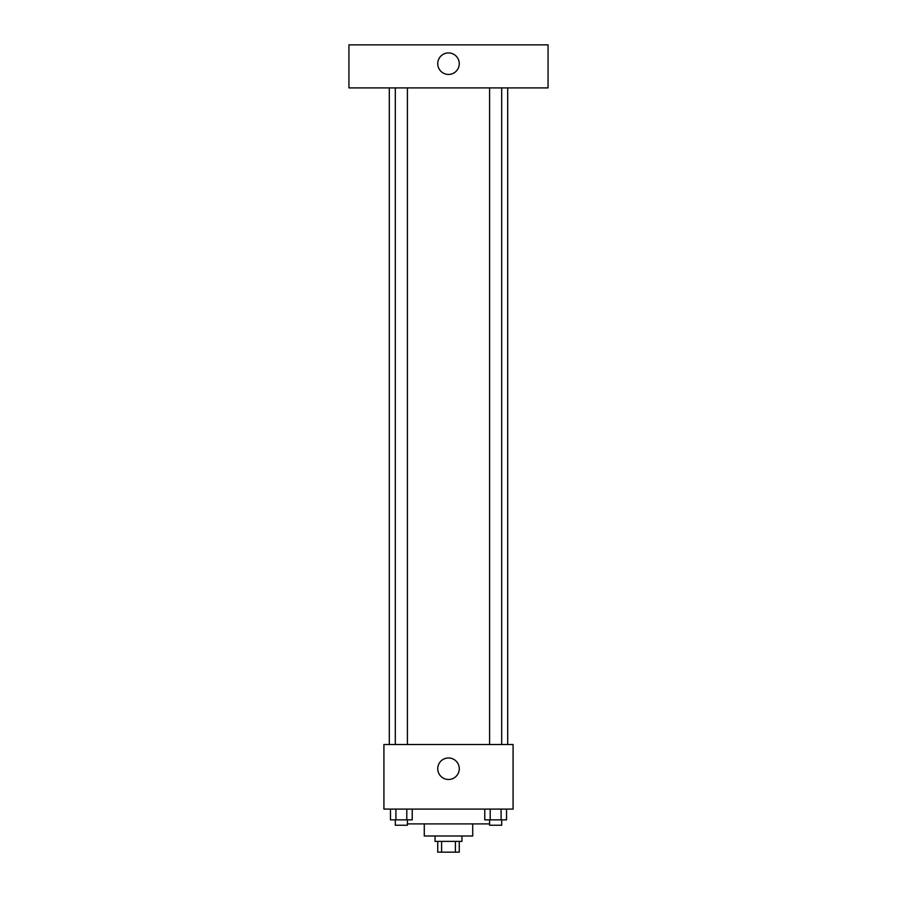 <?xml version="1.0" encoding="UTF-8"?>
<svg xmlns="http://www.w3.org/2000/svg" width="897" height="897" viewBox="0 0 897 897"><rect width="100%" height="100%" fill="white"/><g stroke="black" fill="none" stroke-linecap="round" stroke-linejoin="round"><path stroke-width="1.35" d="M455.407 841.386L455.407 852.15L437.736 852.15L437.736 841.386M455.407 852.15L459.264 852.15L459.264 841.386M461.955 836.004L461.955 841.386L435.045 841.386L435.045 836.004M441.593 841.386L441.593 852.15M472.719 823.894L472.719 836.004L424.281 836.004L424.281 823.894M489.594 823.894L407.406 823.894M513.084 809.094L383.916 809.094L383.916 744.51L513.084 744.51L513.084 809.094M459.264 768.729A10.764 10.764 0 0 1 443.118 778.047A10.764 10.764 0 0 1 443.118 759.411A10.764 10.764 0 0 1 459.264 768.729M507.702 87.906L507.702 744.51M489.594 744.51L489.594 87.906M407.406 87.906L407.406 744.51M548.067 87.906L348.933 87.906L348.933 44.85L548.067 44.85L548.067 87.906M448.5 52.923A10.764 10.764 0 0 1 457.818 69.069A10.764 10.764 0 0 1 439.182 69.069A10.764 10.764 0 0 1 448.5 52.923M506.525 809.094L506.525 819.858L484.772 819.858L484.772 809.094M501.087 809.094L501.087 819.858M490.211 809.094L490.211 819.858M501.692 819.858L501.692 825.24L489.594 825.24L489.594 819.858M412.228 809.094L412.228 819.858L390.475 819.858L390.475 809.094M406.79 809.094L406.79 819.858M395.913 809.094L395.913 819.858M407.406 819.858L407.406 825.24L395.308 825.24L395.308 819.858M389.298 87.906L389.298 744.51M501.692 744.51L501.692 87.906M395.308 87.906L395.308 744.51"/></g></svg>

